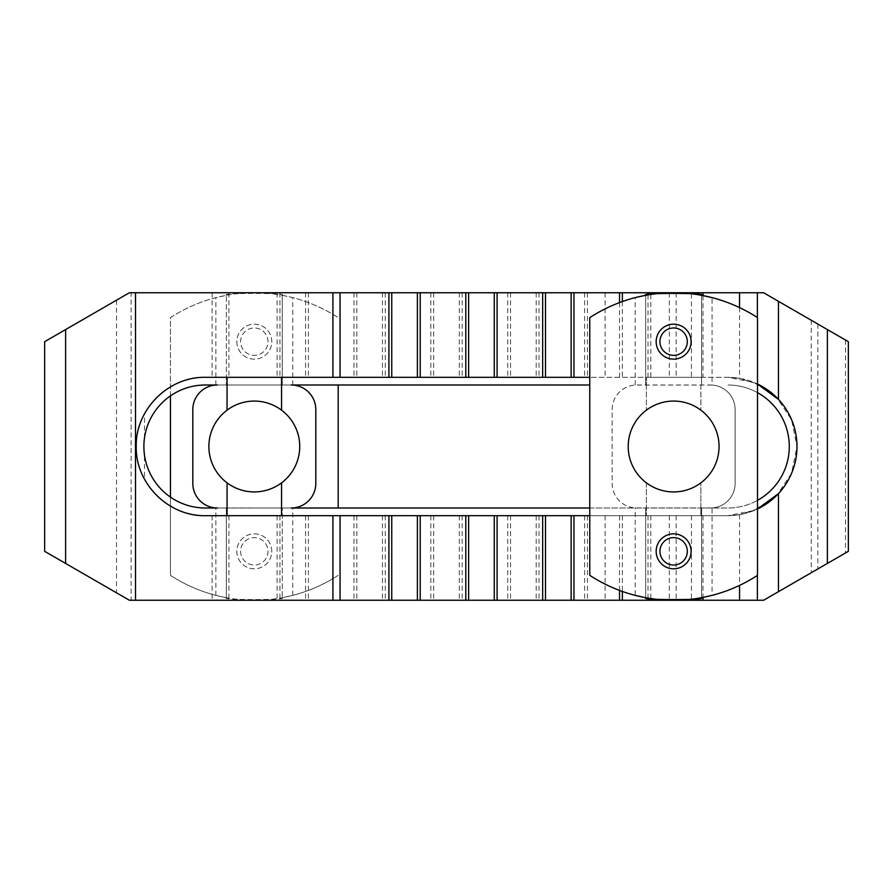 <?xml version="1.0" encoding="UTF-8"?>
<svg xmlns="http://www.w3.org/2000/svg" width="893" height="893" viewBox="0 0 893 893"><rect width="100%" height="100%" fill="white"/><g stroke="black" fill="none" stroke-linecap="round" stroke-linejoin="round"><path stroke-width="0.67" stroke-dasharray="4.46 3.35" d="M757.498 392.652A61.505 61.505 0 0 0 727.795 384.995A61.505 61.505 0 0 1 789.3 446.5A61.505 61.505 0 0 1 727.795 508.005L205.39 508.005A61.505 61.505 0 0 1 144.487 455.062L144.487 479.329C158.161 502.558 178.455 514.681 205.39 515.685L727.795 515.685L754.016 510.528L776.843 495.302L791.622 473.201L796.98 446.5A69.185 69.185 0 0 0 778.462 399.383M758.57 384.537A69.185 69.185 0 0 0 727.795 377.315L205.39 377.315C178.455 378.319 158.161 390.442 144.487 413.671L144.487 437.938A61.505 61.505 0 0 1 205.39 384.995L589.771 384.995M144.487 437.938L143.885 446.5L144.487 455.062M144.487 413.671A69.185 69.185 0 0 1 205.39 377.315L727.795 377.315A69.185 69.185 0 0 1 796.98 446.5L791.622 419.799L776.843 397.698L754.016 382.472L727.795 377.315L739.549 378.319L757.498 384.012M589.771 377.315L205.39 377.315A69.185 69.185 0 0 0 136.205 446.5A69.185 69.185 0 0 0 205.39 515.685A69.185 69.185 0 0 1 144.487 479.329M778.462 493.617A69.185 69.185 0 0 0 796.98 446.5A69.185 69.185 0 0 1 727.795 515.685L205.39 515.685L727.795 515.685A69.185 69.185 0 0 0 758.57 508.463M131.115 292.748L763.615 292.748L848.35 341.673L848.35 551.327L763.615 600.252L129.385 600.252L44.65 551.327L44.65 341.673L129.385 292.748L131.115 292.748L131.115 600.252M757.498 508.988L739.549 514.681L727.795 515.685L589.771 515.685M589.771 508.005L727.795 508.005A61.505 61.505 0 0 0 757.498 500.348M281.563 482.845L281.563 515.685L227.056 515.685L227.056 508.005L281.563 508.005L227.056 508.005L227.056 482.845M281.563 377.315L227.056 377.315L281.563 377.315L281.563 384.995L227.056 384.995L281.563 384.995L281.563 410.155M719.055 446.5A45.431 45.431 0 0 0 646.376 410.155A45.431 45.431 0 0 0 646.376 482.845A45.431 45.431 0 0 0 719.055 446.5M659.938 341.673A13.685 13.685 0 0 1 673.635 327.977A13.685 13.685 0 0 1 687.32 341.673A13.685 13.685 0 0 1 673.635 355.358A13.685 13.685 0 0 1 659.938 341.673A13.685 13.685 0 0 1 673.635 327.977A13.685 13.685 0 0 1 687.32 341.673A13.685 13.685 0 0 1 673.635 355.358A13.685 13.685 0 0 1 659.938 341.673A13.685 13.685 0 0 1 673.635 327.977A13.685 13.685 0 0 1 687.32 341.673A13.685 13.685 0 0 1 673.635 355.358A13.685 13.685 0 0 1 659.938 341.673M691.104 341.673A17.469 17.469 0 0 1 673.635 359.142A17.469 17.469 0 0 1 656.165 341.673A17.469 17.469 0 0 1 673.635 324.192A17.469 17.469 0 0 1 691.104 341.673M687.32 551.327A13.685 13.685 0 0 1 673.635 565.023A13.685 13.685 0 0 1 659.938 551.327A13.685 13.685 0 0 1 673.635 537.642A13.685 13.685 0 0 1 687.32 551.327A13.685 13.685 0 0 1 673.635 565.023A13.685 13.685 0 0 1 659.938 551.327A13.685 13.685 0 0 1 673.635 537.642A13.685 13.685 0 0 1 687.32 551.327A13.685 13.685 0 0 1 673.635 565.023A13.685 13.685 0 0 1 659.938 551.327A13.685 13.685 0 0 1 673.635 537.642A13.685 13.685 0 0 1 687.32 551.327M656.165 551.327A17.469 17.469 0 0 1 673.635 533.858A17.469 17.469 0 0 1 691.104 551.327A17.469 17.469 0 0 1 673.635 568.808A17.469 17.469 0 0 1 656.165 551.327M646.376 482.845L646.376 508.005L700.893 508.005L700.893 482.845L700.893 515.685L700.893 508.005L710.538 508.005A24.602 24.602 0 0 0 735.129 483.403L735.129 409.597A24.602 24.602 0 0 0 710.538 384.995L636.731 384.995A24.602 24.602 0 0 0 612.129 409.597L612.129 483.403A24.602 24.602 0 0 0 636.731 508.005L646.376 508.005L646.376 515.685L646.376 482.845M646.376 384.995L646.376 410.155L646.376 377.315L700.893 377.315L646.376 377.315L646.376 384.995M646.376 515.685L700.893 515.685L646.376 515.685M700.893 384.995L700.893 410.155L700.893 384.995M712.067 385.05L635.191 385.05A24.602 24.602 0 0 0 612.129 409.597L612.129 483.403A24.602 24.602 0 0 0 635.191 507.95L712.067 507.95A24.602 24.602 0 0 0 735.129 483.403L735.129 409.597A24.602 24.602 0 0 0 712.067 385.05L712.067 297.626A153.752 153.752 0 0 1 757.498 317.64L757.498 575.36A153.752 153.752 0 0 1 712.067 595.374L712.067 507.95M635.191 385.05L635.191 297.626A153.752 153.752 0 0 0 589.771 317.64L589.771 575.36A153.752 153.752 0 0 0 635.191 595.374L635.191 507.95M701.585 508.005L701.585 597.685L701.585 508.005M645.672 508.005L645.672 597.685L645.672 508.005M645.672 295.315L645.672 384.995L645.672 295.315M701.585 295.315L701.585 384.995L701.585 295.315M208.884 446.5A45.431 45.431 0 0 0 254.315 491.931A45.431 45.431 0 0 0 299.735 446.5A45.431 45.431 0 0 0 254.315 401.069A45.431 45.431 0 0 0 208.884 446.5M240.619 551.327A13.685 13.685 0 0 0 254.315 565.023A13.685 13.685 0 0 0 268 551.327A13.685 13.685 0 0 0 254.315 537.642A13.685 13.685 0 0 0 240.619 551.327A13.685 13.685 0 0 0 254.315 565.023A13.685 13.685 0 0 0 268 551.327A13.685 13.685 0 0 0 254.315 537.642A13.685 13.685 0 0 0 240.619 551.327A13.685 13.685 0 0 0 254.315 565.023A13.685 13.685 0 0 0 268 551.327A13.685 13.685 0 0 0 254.315 537.642A13.685 13.685 0 0 0 240.619 551.327A13.685 13.685 0 0 0 254.315 565.023A13.685 13.685 0 0 0 268 551.327A13.685 13.685 0 0 0 254.315 537.642A13.685 13.685 0 0 0 240.619 551.327M271.785 551.327A17.469 17.469 0 0 0 254.315 533.858A17.469 17.469 0 0 0 236.835 551.327A17.469 17.469 0 0 0 254.315 568.808A17.469 17.469 0 0 0 271.785 551.327A17.469 17.469 0 0 0 254.315 533.858A17.469 17.469 0 0 0 236.835 551.327A17.469 17.469 0 0 0 254.315 568.808A17.469 17.469 0 0 0 271.785 551.327M268 341.673A13.685 13.685 0 0 0 254.315 327.977A13.685 13.685 0 0 0 240.619 341.673A13.685 13.685 0 0 0 254.315 355.358A13.685 13.685 0 0 0 268 341.673A13.685 13.685 0 0 0 254.315 327.977A13.685 13.685 0 0 0 240.619 341.673A13.685 13.685 0 0 0 254.315 355.358A13.685 13.685 0 0 0 268 341.673A13.685 13.685 0 0 0 254.315 327.977A13.685 13.685 0 0 0 240.619 341.673A13.685 13.685 0 0 0 254.315 355.358A13.685 13.685 0 0 0 268 341.673A13.685 13.685 0 0 0 254.315 327.977A13.685 13.685 0 0 0 240.619 341.673A13.685 13.685 0 0 0 254.315 355.358A13.685 13.685 0 0 0 268 341.673M236.835 341.673A17.469 17.469 0 0 0 254.315 359.142A17.469 17.469 0 0 0 271.785 341.673A17.469 17.469 0 0 0 254.315 324.192A17.469 17.469 0 0 0 236.835 341.673A17.469 17.469 0 0 0 254.315 359.142A17.469 17.469 0 0 0 271.785 341.673A17.469 17.469 0 0 0 254.315 324.192A17.469 17.469 0 0 0 236.835 341.673M227.056 410.155L227.056 377.315M227.056 515.685L281.563 515.685M292.748 385.05A24.602 24.602 0 0 1 315.809 409.597L315.809 483.403A24.602 24.602 0 0 1 292.748 507.95M217.412 384.995L291.207 384.995M291.207 508.005L215.872 507.95A24.602 24.602 0 0 1 192.81 483.403L192.81 409.597A24.602 24.602 0 0 1 215.872 385.05M170.451 395.889L170.451 317.64A153.752 153.752 0 0 1 215.872 297.626L226.353 295.315L226.353 384.995L226.353 295.315M226.353 597.685L226.353 508.005L226.353 597.685L215.872 595.374A153.752 153.752 0 0 1 170.451 575.36L170.451 497.111M282.266 295.315L282.266 384.995L282.266 295.315L292.748 297.626A153.752 153.752 0 0 1 338.179 317.64A153.752 153.752 0 0 0 170.451 317.64L170.451 575.36A153.752 153.752 0 0 0 338.179 575.36A153.752 153.752 0 0 1 292.748 595.374L282.266 597.685L282.266 508.005L282.266 597.685M226.878 295.215C217.49 292.815 291.129 292.815 281.741 295.215M281.741 597.785C291.129 600.185 217.49 600.185 226.878 597.785M338.179 384.995L338.179 508.005M676.135 515.685L676.135 600.252M669.315 515.685L669.315 600.252M811.29 320.274L811.29 572.726M676.135 292.748L676.135 377.315M669.315 292.748L669.315 377.315M605.097 292.748L605.097 377.315M587.438 292.748L587.438 377.315M584.602 292.748L584.602 377.315M539.026 292.748L539.026 377.315M536.191 292.748L536.191 377.315M510.562 292.748L510.562 377.315M507.726 292.748L507.726 377.315M462.15 292.748L462.15 377.315M459.315 292.748L459.315 377.315M433.685 292.748L433.685 377.315M430.85 292.748L430.85 377.315M385.274 292.748L385.274 377.315M382.438 292.748L382.438 377.315M356.809 292.748L356.809 377.315M353.974 292.748L353.974 377.315M308.398 292.748L308.398 377.315M305.562 292.748L305.562 377.315M279.933 292.748L279.933 377.315M277.098 292.748L277.098 377.315M228.921 292.748L228.921 377.315M212.099 292.748L212.099 377.315M619.541 302.582L619.541 377.315M622.376 301.544L622.376 377.315M648.017 294.902L648.017 377.315M650.841 294.444L650.841 377.315M691.439 293.786L691.439 377.315M703.003 295.583L703.003 377.315M739.549 307.594L739.549 378.319M757.376 317.551L757.376 383.957M228.921 515.685L228.921 600.252M212.099 515.685L212.099 600.252M277.098 515.685L277.098 600.252M279.933 515.685L279.933 600.252M305.562 515.685L305.562 600.252M308.398 515.685L308.398 600.252M353.974 515.685L353.974 600.252M356.809 515.685L356.809 600.252M382.438 515.685L382.438 600.252M385.274 515.685L385.274 600.252M430.85 515.685L430.85 600.252M433.685 515.685L433.685 600.252M459.315 515.685L459.315 600.252M462.15 515.685L462.15 600.252M507.726 515.685L507.726 600.252M510.562 515.685L510.562 600.252M536.191 515.685L536.191 600.252M539.026 515.685L539.026 600.252M584.602 515.685L584.602 600.252M587.438 515.685L587.438 600.252M605.097 515.685L605.097 600.252M757.376 509.043L757.376 575.449M739.549 514.681L739.549 585.406M703.003 515.685L703.003 597.417M691.439 515.685L691.439 599.214M650.841 515.685L650.841 598.556M648.017 515.685L648.017 598.098M622.376 515.685L622.376 591.456M619.541 515.685L619.541 590.418M116.525 300.171L116.525 592.829M65.613 329.562L65.613 563.438M817.832 324.047L817.832 568.953M845.47 339.999L845.47 553.001M215.872 384.995L215.872 297.626M215.872 595.374L215.872 508.005M292.748 384.995L292.748 297.626M292.748 595.374L292.748 508.005"/><path stroke-width="1.34" d="M757.498 500.348A61.505 61.505 0 0 0 757.498 392.652M205.39 384.995A61.505 61.505 0 0 0 143.885 446.5A61.505 61.505 0 0 0 205.39 508.005L217.412 508.005A24.602 24.602 0 0 1 192.81 483.403L192.81 409.597A24.602 24.602 0 0 1 217.412 384.995L205.39 384.995M757.498 384.012L778.462 399.383A69.185 69.185 0 0 0 758.57 384.537M65.613 329.562L65.613 563.438L44.65 551.327L44.65 341.673L129.385 292.748L135.502 292.748L135.502 600.252L763.615 600.252L848.35 551.327L848.35 341.673L778.462 301.321L778.462 399.383A69.185 69.185 0 0 1 778.462 493.617L757.498 508.988M589.771 515.685L205.39 515.685C168.409 516.467 135.423 483.481 136.205 446.5C135.423 409.519 168.409 376.533 205.39 377.315L589.771 377.315M758.57 508.463A69.185 69.185 0 0 0 778.462 493.617L778.462 591.679M589.771 384.995L291.207 384.995A24.602 24.602 0 0 1 315.809 409.597L315.809 483.403A24.602 24.602 0 0 1 291.207 508.005L589.771 508.005M135.502 292.748L332.91 292.748L332.91 377.315M778.462 301.321L763.615 292.748L332.91 292.748M65.613 563.438L129.385 600.252L135.502 600.252M628.203 446.5A45.431 45.431 0 0 1 673.635 401.069A45.431 45.431 0 0 1 719.055 446.5A45.431 45.431 0 0 1 673.635 491.931A45.431 45.431 0 0 1 628.203 446.5M687.32 341.673A13.685 13.685 0 0 1 673.635 355.358A13.685 13.685 0 0 1 659.938 341.673A13.685 13.685 0 0 1 673.635 327.977A13.685 13.685 0 0 1 687.32 341.673M691.104 341.673A17.469 17.469 0 0 1 673.635 359.142A17.469 17.469 0 0 1 656.165 341.673A17.469 17.469 0 0 1 673.635 324.192A17.469 17.469 0 0 1 691.104 341.673M659.938 551.327A13.685 13.685 0 0 1 673.635 537.642A13.685 13.685 0 0 1 687.32 551.327A13.685 13.685 0 0 1 673.635 565.023A13.685 13.685 0 0 1 659.938 551.327M656.165 551.327A17.469 17.469 0 0 1 673.635 533.858A17.469 17.469 0 0 1 691.104 551.327A17.469 17.469 0 0 1 673.635 568.808A17.469 17.469 0 0 1 656.165 551.327M701.585 597.685L712.067 595.374M635.191 595.374L645.672 597.685M645.672 295.315L635.191 297.626M646.197 597.785C636.809 600.185 710.448 600.185 701.061 597.785M701.061 295.215C710.448 292.815 636.809 292.815 646.197 295.215M757.498 575.36A153.752 153.752 0 0 1 589.771 575.36L589.771 317.64A153.752 153.752 0 0 1 757.498 317.64L757.498 575.36M712.067 297.626L701.585 295.315M299.735 446.5A45.431 45.431 0 0 1 227.056 482.845A45.431 45.431 0 0 1 227.056 410.155A45.431 45.431 0 0 1 299.735 446.5M227.056 377.315L227.056 410.155M227.056 482.845L227.056 515.685M281.563 377.315L281.563 410.155M281.563 482.845L281.563 515.685M292.748 508.005L291.207 508.005M291.207 384.995L292.748 384.995M215.872 384.995L217.412 384.995M170.451 497.111L170.451 395.889M338.179 508.005L338.179 384.995M332.91 515.685L332.91 600.252M340.054 292.748L340.054 377.315M388.913 292.748L388.913 377.315M391.748 292.748L391.748 377.315M417.388 292.748L417.388 377.315M420.223 292.748L420.223 377.315M465.789 292.748L465.789 377.315M468.624 292.748L468.624 377.315M494.264 292.748L494.264 377.315M497.1 292.748L497.1 377.315M542.665 292.748L542.665 377.315M545.5 292.748L545.5 377.315M571.14 292.748L571.14 377.315M573.976 292.748L573.976 377.315M619.541 292.748L619.541 302.582M622.376 292.748L622.376 301.544M648.017 292.748L648.017 294.902M650.841 292.748L650.841 294.444M691.439 292.748L691.439 293.786M703.003 292.748L703.003 295.583M739.549 292.748L739.549 307.594M757.376 292.748L757.376 317.551M827.387 329.562L827.387 563.438M757.376 575.449L757.376 600.252M739.549 585.406L739.549 600.252M703.003 597.417L703.003 600.252M691.439 599.214L691.439 600.252M650.841 598.556L650.841 600.252M648.017 598.098L648.017 600.252M622.376 591.456L622.376 600.252M619.541 590.418L619.541 600.252M573.976 515.685L573.976 600.252M571.14 515.685L571.14 600.252M545.5 515.685L545.5 600.252M542.665 515.685L542.665 600.252M497.1 515.685L497.1 600.252M494.264 515.685L494.264 600.252M468.624 515.685L468.624 600.252M465.789 515.685L465.789 600.252M420.223 515.685L420.223 600.252M417.388 515.685L417.388 600.252M391.748 515.685L391.748 600.252M388.913 515.685L388.913 600.252M340.054 515.685L340.054 600.252"/></g></svg>
